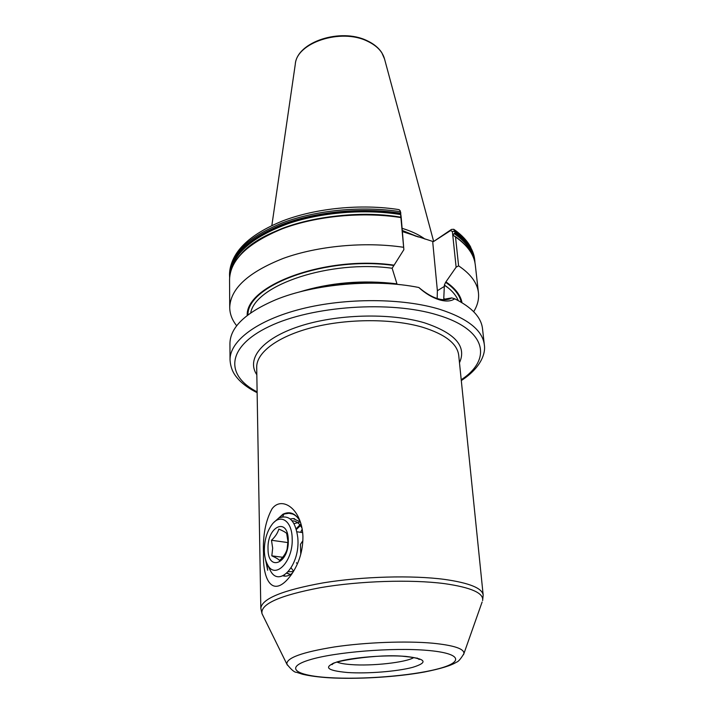 <?xml version="1.0" encoding="UTF-8"?>
<svg xmlns="http://www.w3.org/2000/svg" width="714" height="714" viewBox="0 0 714 714"><rect width="100%" height="100%" fill="white"/><g stroke="black" fill="none" stroke-linecap="round" stroke-linejoin="round"><path stroke-width="1.07" d="M298.854 292.151C330.136 282.485 362.837 279.718 396.957 283.842L392.147 268.25L403.865 249.668L401.134 216.672L400.259 210.844L399.055 209.63C361.391 203.651 315.936 208.113 282.628 220.929C248.418 234.879 230.72 252.56 229.524 273.98L229.613 277.443M402.375 231.577L433.398 241.653L451.48 229.417L453.801 229.283L455.077 232.702L452.854 235.058L455.532 236.959L458.593 265.849L456.121 267.188L445.616 282.316L444.376 285.029L443.778 298.461L443.921 299.282L451.694 297.89L454.729 298.791C450.927 301.415 445.688 301.71 439.003 299.693C432.131 297.515 425.383 293.445 418.77 287.483C374.761 278.576 314.267 283.86 275.72 299.764C245.402 312.75 230.14 327.369 229.935 343.639L230.033 359.865C230.765 370.396 234.986 375.6 239.136 380.107C243.813 384.873 249.82 389.068 257.138 392.691M444.385 285.172L448.267 287.921M425.035 239.128C420.002 235.45 413.745 232.3 406.275 229.676L402.107 228.328M230.033 359.865C229.712 341.122 256.647 320.247 301.317 308.948C345.915 297.64 402.919 297.988 439.931 309.385C467.706 318.462 482.503 330.252 484.333 344.755L482.503 328.636C481.209 317.346 471.954 307.404 454.729 298.791M302.923 536.339C302.647 529.306 301.183 523.041 298.55 517.525C292.312 504.155 279.379 498.765 272.016 508.859C265.519 520.801 262.69 535.732 263.528 553.662C262.529 580.785 273.284 599.581 291.419 574.574C299.184 563.168 303.022 550.423 302.923 536.339M300.166 521.399C295.632 513.348 289.902 510.938 282.985 514.178L279.477 517.802C289.447 514.499 295.551 521.149 297.8 537.758C300.46 565.649 278.71 588.577 270.151 570.111L269.035 567.782M265.394 558.982L267.688 570.236L266.741 562.989M283.003 575.832C286.1 576.707 289.259 575.761 292.472 573.003M296.149 528.771L300.942 523.781M290.223 518.944L293.168 518.578L300.362 521.961L294.007 523.665M293.168 518.578L294.632 518.739M287.055 573.039L290.411 574.547L286.841 573.244M473.677 311.706C477.514 305.521 479.112 299.22 478.451 292.802C477.345 282.994 470.722 274.006 458.593 265.849M462.012 302.7C460.592 295.194 455.282 288.295 446.098 282.021M399.965 284.672C368.513 280.486 337.419 282.333 306.69 290.214M418.77 287.483L418.984 287.608C431.345 297.908 441.707 301.638 450.061 298.8L451.694 297.89M403.348 247.258C364.693 241.502 317.623 245.919 283.288 258.388C248.195 272.275 230.336 288.679 229.721 307.582C229.828 314.026 232.148 320.095 236.7 325.78M393.869 265.126C325.834 255.309 245.5 285.323 247.214 315.463M456.121 267.188L452.381 231.514L450.57 230.56L433.398 241.653M437.173 298.541L437.379 290.714L432.764 242.439M400.295 210.987L403.865 249.668M450.57 230.56L451.48 229.417M291.562 513.571L292.017 513.348M284.815 576.144L284.261 575.181M300.603 532.314L302.201 529.208M278.817 529.092C282.744 530.707 285.368 532.153 286.671 533.412L287.929 541.444L287.108 549.227C285.957 553.171 283.449 556.929 279.593 560.49C278.335 559.107 275.738 557.563 271.82 555.849L272.677 548.173L271.481 540.266C275.247 536.767 277.692 533.037 278.817 529.092M268.027 548.959C266.982 526.441 287.947 516.463 288.269 539.998C289.322 563.498 267.857 572.298 268.027 548.959M264.341 550.601C264.466 556.179 265.519 560.82 267.491 564.533C274.979 580.339 293.454 561.293 292.169 538.276C291.946 520.444 280.111 513.161 271.829 524.754C266.884 531.68 264.385 540.302 264.341 550.601M296.506 562.677L296.569 563.168M298.532 518.667C295.81 515.205 292.633 513.402 289.009 513.259L282.976 514.178L274.212 522.13M294.106 514.357L289.009 513.259M282.61 516.766L283.86 514.312M301.263 524.915L296.355 529.458M291.133 567.925L293.606 571.191M288.331 571.727L293.383 571.566M302.004 528.137C299.425 523.3 296.105 520.845 292.062 520.792M302.906 540.659L300.433 544.336L300.764 554.323M302.674 532.617L296.935 531.769M287.938 542.578L271.481 540.266M282.664 557.277L271.82 555.849M405.704 656.398C426.231 658.799 428.516 662.458 412.558 667.376C396.886 671.526 367.264 673.846 347.495 672.508C326.36 670.562 322.924 667.019 337.169 661.887C352.261 657.389 385.399 654.72 405.704 656.398M337.142 662.155C340.025 663.315 344.675 664.127 351.083 664.591C371.789 666.242 405.588 662.538 413.772 657.603M287.394 665.145L286.885 664.172C286.216 657.951 302.084 652.203 334.491 646.938C365.63 642.314 406.052 640.797 432.541 643.189C454.015 645.331 464.475 648.812 463.904 653.649L463.52 654.684M328.976 677.631C362.043 679.719 410.229 675.979 436.932 669.143C464.055 662.369 462.36 653.346 427.409 650.392C392.825 647.321 334.589 652.069 309.537 659.87C283.958 667.626 295.641 675.649 328.976 677.631M256.835 374.761C246.098 359.044 261.752 338.686 299.148 326.396C336.392 314.071 390.139 312.598 424.348 322.782C455.211 333.081 466.92 346.388 459.486 362.721M483.173 595.057L458.727 355.349C457.29 343.648 445.179 334.259 422.411 327.182C392.771 318.515 347.977 318.489 312.902 327.36C277.782 336.232 256.317 352.537 256.701 367.353L260.815 608.266C261.984 598.618 282.86 590.13 323.433 582.82C362.462 576.448 412.192 575.109 444.545 579.402C469.348 582.945 482.227 588.166 483.173 595.057L482.619 600.59C483.922 593.102 471.151 587.435 444.313 583.606C411.103 579.286 359.508 580.919 320.256 587.684C279.585 595.449 260.173 604.115 262.02 613.701L262.69 615.04M482.12 602.009L463.904 653.649C460.762 658.915 458.281 661.762 456.46 662.181C451.382 665.493 440.69 668.768 424.384 672.017C396.306 677.14 356.893 679.487 328.386 677.738C317.864 677.024 309.189 675.846 302.361 674.194L296.542 672.302C294.57 672.508 291.357 669.794 286.885 664.172L262.02 613.701L260.815 608.266M461.217 379.759C492.392 359.392 486.841 329.547 437.468 314.972C390.531 300.407 311.938 305.833 269.169 326.494C225.963 347.013 225.231 375.582 257.12 391.879M416.333 236.352L402.312 230.836M418.306 236.994L402.277 230.435M367.112 40.698C373.699 43.777 378.598 47.776 381.794 52.693L384.543 58.985C382.534 51.595 376.822 45.66 367.407 41.189C340.926 27.926 296.364 42.733 295.284 64.287L271.847 225.526M454.095 229.489C461.53 234.745 467.036 240.547 470.588 246.892L474.667 259.414C473.516 249.186 466.938 239.806 454.925 231.274L452.381 231.514M474.667 259.414L474.828 260.797C473.677 250.587 467.09 241.216 455.077 232.702M473.873 258.673C471.883 249.507 465.412 241.091 454.47 233.442M472.766 255.88C470.098 247.785 463.877 240.35 454.086 233.567M455.282 236.539C467.411 245.054 474.078 254.505 475.292 264.903C474.141 254.746 467.554 245.429 455.532 236.959M461.217 302.236C459.655 295.007 454.452 288.376 445.616 282.316M458.245 300.567C455.943 294.971 451.319 289.786 444.376 285.029M444.733 299.05L443.778 298.461M400.849 213.084L400.42 211.746C362.337 205.632 316.025 210.077 282.244 222.929C247.704 237.253 230.131 254.273 229.524 273.98M400.545 213.209C362.435 207.114 316.097 211.558 282.289 224.392C247.731 238.708 230.14 255.701 229.533 275.372M400.715 214.262C363.783 208.309 318.971 212.254 285.475 224.285C251.176 237.7 232.755 253.988 230.22 273.15M400.786 214.566C365.006 208.774 321.711 212.254 288.59 223.509C254.603 236.031 235.406 251.614 230.988 270.24M400.902 217.226C341.283 206.837 264.582 225.633 240.904 254.22M400.902 217.583C362.721 211.522 316.293 215.958 282.414 228.748C247.785 243.01 230.167 259.932 229.551 279.504C230.283 259.566 247.963 242.501 282.601 228.302C316.454 215.521 362.81 211.112 400.92 217.199M393.396 265.438C326.36 255.871 247.151 285.136 247.945 314.901M392.147 268.25C329.904 259.7 255.514 284.966 250.703 312.902M444.501 286.305L437.379 290.714M333.929 662.94L331.965 664.672C328.574 661.833 379.098 653.274 405.115 656.496C418.574 657.799 419.662 659.549 419.207 659.486L417.047 657.996M484.333 344.755C485.797 353.082 481.209 367.63 461.298 380.562M384.543 58.985L433.666 241.457M299.925 520.738L298.55 517.525M474.98 262.859L474.828 260.797M475.292 264.903L478.451 292.802M229.551 279.504L229.721 307.582M367.041 40.671C340.658 27.623 296.792 41.921 295.284 64.287M267.491 564.533L270.151 570.111"/></g></svg>
